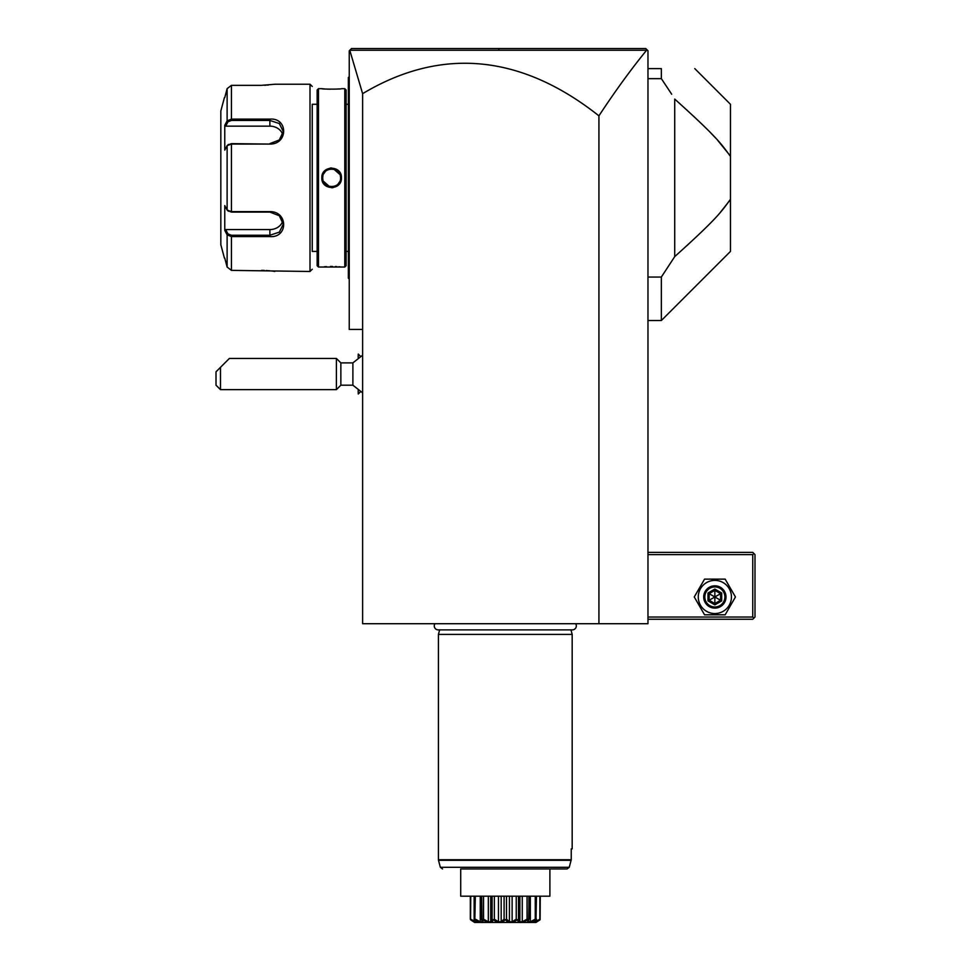 <?xml version="1.0" encoding="UTF-8"?>
<svg xmlns="http://www.w3.org/2000/svg" width="971" height="971" viewBox="0 0 971 971"><rect width="100%" height="100%" fill="white"/><g stroke="black" fill="none" stroke-linecap="round" stroke-linejoin="round"><path stroke-width="1.46" d="M645.751 48.55L647.973 50.783L647.973 623.722L362.62 623.722L362.62 329.448L349.244 329.448L349.244 50.783L351.478 48.55L645.751 48.55L504.871 48.55L645.751 48.55L647.293 50.091L646.577 50.261C630.822 69.596 614.934 91.456 598.925 115.84A2948.83 713.394 90 0 0 362.62 93.665L362.62 329.448M362.62 93.665L349.766 50.249L350.883 49.145L350.313 49.703M598.925 623.722L598.925 115.84M491.933 48.55L351.478 48.55L491.933 48.55M349.778 50.249L646.577 50.261M608.72 48.55L557.099 48.55M504.981 48.55L498.778 48.55L498.888 50.237M439.038 48.55L386.385 48.55M647.973 554.611L752.756 554.611L752.756 617.034L753.872 618.151L752.756 619.255L647.973 619.255M752.756 617.034L647.973 617.034M752.756 554.611L753.872 553.494L752.756 552.378L647.973 552.378M753.872 618.151L754.989 617.034L754.989 554.611L753.872 553.494M694.265 596.971L704.558 614.801L725.155 614.801L735.448 596.971L725.155 579.129L704.558 579.129L694.265 596.971M698.27 596.971A16.58 16.58 0 0 0 714.85 613.551A16.58 16.58 0 0 0 731.442 596.971A16.58 16.58 0 0 0 714.85 580.391A16.58 16.58 0 0 0 698.27 596.971M726.005 596.971A11.142 11.142 0 0 0 714.85 585.816A11.142 11.142 0 0 0 703.708 596.971A11.142 11.142 0 0 0 714.85 608.113A11.142 11.142 0 0 0 726.005 596.971M724.888 596.971A10.038 10.038 0 0 1 714.85 606.996A10.038 10.038 0 0 1 704.825 596.971A10.038 10.038 0 0 1 714.85 586.933A10.038 10.038 0 0 1 724.888 596.971M708.005 593.014L708.005 600.915L714.85 604.872L721.708 600.915L720.567 600.26L720.567 593.669L714.85 590.38L709.146 593.669L709.146 600.26L714.85 603.561L720.567 600.26L714.85 596.971L714.85 589.057L708.005 593.014L714.85 596.971L721.708 593.014L714.85 589.057M714.85 604.872L714.85 596.971L708.005 600.915M647.973 68.613L661.348 68.613C706.839 68.613 706.839 68.613 661.348 68.613L661.348 78.651L671.701 94.236M647.973 277.051L661.348 277.051L661.348 320.527L730.459 251.416L730.459 199.298C721.659 211.168 718.564 217.225 674.724 256.611L661.348 277.051M679.846 103.679L674.724 99.091L674.724 256.611L675.452 255.956M647.973 78.651L661.348 78.651M694.787 68.613L730.459 104.285L730.459 156.404L729.27 154.632M674.724 99.091C718.564 138.477 721.659 144.533 730.459 156.404L730.459 199.298L729.27 201.07M729.245 154.595L717.46 140.055M715.311 137.712L711.039 133.233M706.633 128.779L701.353 123.608M695.03 117.588L693.452 116.119M687.359 110.488L686.533 109.735M686.533 245.966L688.876 243.83M720.094 212.698L729.245 201.118M358.25 357.462L358.25 354.063L360.387 356.187M360.387 391.871L358.25 394.008L358.25 390.609M362.62 392.854L352.886 385.184L352.886 362.887L362.62 355.204M358.165 357.522L358.25 354.063M358.25 394.008L358.165 390.536M340.857 362.887L340.857 385.184L336.403 389.638L336.403 358.433L340.857 362.887L352.886 362.887M220.478 389.638L216.011 385.184L216.011 371.808L220.478 367.341L220.478 389.638L336.403 389.638M220.478 367.341L229.387 358.433L336.403 358.433M349.244 76.636L348.346 77.534L348.346 78.42L349.244 77.534L348.346 78.42L348.346 102.052L349.244 102.052M349.244 171.297L348.346 171.381L348.346 102.052M349.244 184.405L348.346 184.32L348.346 171.381M349.244 279.065L348.346 278.167L348.346 184.32M348.346 277.281L349.244 278.167M348.346 104.285L346.125 104.285M348.346 251.416L346.125 251.416M321.826 88.677L318.476 88.677L317.141 90.012L317.141 265.69L318.476 267.025L344.79 267.025L346.125 265.69L346.125 90.012L344.79 88.677L341.44 88.677C342.035 89.283 321.231 89.283 321.826 88.677L322.53 88.749M341.137 266.989L340.408 266.916M339.984 266.867L338.879 266.77M336.876 266.637L335.298 266.552M332.531 266.479L330.456 266.479M326.499 266.624L324.435 266.77M322.882 88.786L324.375 88.931M326.572 89.077L328.404 89.174M329.472 89.198L330.104 89.223M337.022 89.065L338.879 88.931M331.633 167.947L330.189 168.056M331.633 187.755L333.065 187.658M318.476 267.025L318.476 88.677M344.79 267.025L344.79 88.677M341.44 177.851C341.986 190.668 321.267 190.632 321.826 177.851C321.28 165.046 341.998 165.07 341.44 177.851L340.554 177.851C341.112 189.345 322.154 189.357 322.712 177.851C322.154 166.357 341.112 166.344 340.554 177.851L340.554 177.851M317.141 251.416L312.237 251.416L312.237 104.285L317.141 104.285M312.237 251.416L312.237 104.285M227.979 210.743L231.426 212.091L269.877 212.091L279.308 215.732L283.253 224.216L279.32 232.154L269.877 235.249L231.426 235.249L227.979 233.914L227.117 234.836L224.762 230.37L224.762 205.585L227.117 210.052L231.426 211.629L269.877 211.629C288.181 211.326 288.29 238.053 269.877 236.584L231.426 236.584L227.117 234.836L227.117 267.037L224.762 258.104L227.117 267.037L231.426 270.375L310.004 271.479L312.237 269.258M310.004 271.479L310.004 84.222L312.237 86.443M274.817 271.419L274.186 271.334M273.725 271.261L272.96 271.164M272.038 271.043L271.188 270.945M269.938 270.812L268.481 270.678M267.498 270.606L266.26 270.521M264.367 270.436L261.539 270.375M310.004 84.222L275.23 84.222L261.539 85.327M264.428 85.266L266.212 85.181M267.559 85.096L268.421 85.023M261.029 119.117L231.426 119.117L231.426 85.339L260.956 85.339L231.426 85.339L227.117 88.664L224.762 97.598L227.117 88.664L227.117 120.865L225.393 124.13M231.426 270.375L231.426 236.584L261.029 236.584M269.877 144.072L231.426 144.072L227.117 145.65L224.762 150.117L224.762 125.332L227.117 120.865L231.426 119.117L269.877 119.117C288.217 117.612 288.266 144.339 269.877 144.072L231.426 143.623L227.979 144.958M228.416 144.461L227.117 145.65L227.117 210.052L228.416 211.253M227.979 233.914L225.685 229.569L225.029 230.892M225.393 231.571L226.68 234.023M225.029 124.822L225.685 126.145L269.877 126.145A13.376 11.579 180 0 1 282.767 134.617M224.422 97.598L220.83 110.973L220.83 244.728L224.422 258.104M227.117 120.865L227.979 121.788L231.426 120.453L269.877 120.453L279.32 123.548L283.253 131.486L279.32 139.97L269.877 143.623M282.767 221.085A13.376 11.579 0 0 1 269.877 229.569L225.685 229.569M225.685 126.145L227.979 121.788M340.445 176.516L340.311 175.812M338.309 171.94L337.507 171.151M333.915 169.233L339.886 174.477M332.774 169.003L331.135 168.954M322.736 177.268L322.736 178.433L322.736 177.268M322.821 179.186L322.979 180.011M324.933 183.75L325.758 184.551M329.351 186.468L323.379 181.225M330.771 186.723L332.131 186.76M325.139 171.746L323.634 173.918M322.967 175.739L322.785 176.698M338.114 183.98L339.632 181.783M434.923 623.722A3.969 3.969 0 0 0 438.237 629.876L572.356 629.876A3.969 3.969 0 0 0 575.669 623.722M439.632 629.876L438.419 634.415L438.419 859.736L571.239 859.736L569.261 867.297L571.239 859.736L571.239 848.885L572.174 848.885L571.239 848.885M570.96 629.876L572.174 634.415L438.419 634.415M572.174 634.415L572.174 848.885M571.166 860.306L438.491 860.306L440.361 867.297L569.261 867.297L567.076 868.948L549.889 868.948L549.889 894.861M460.715 894.861L460.715 868.948L460.715 896.197L549.889 896.197L549.889 868.948M535.98 922.45L474.613 922.45L535.98 922.45L540.107 919.78L534.997 920.848L535.774 919.78C528.964 923.409 526.44 923.409 528.163 919.78L527.823 919.78C521.621 923.409 518.211 923.409 517.579 919.78L517.167 919.78C512.312 923.409 508.44 923.409 505.515 919.78L505.078 919.78C502.165 923.409 498.281 923.409 493.426 919.78L493.013 919.78C492.382 923.409 488.971 923.409 482.769 919.78L482.429 919.78C484.165 923.409 481.628 923.409 474.831 919.78L475.596 920.848L470.559 919.78L470.753 896.197M470.559 919.78L474.2 922.195M470.328 896.197L470.328 919.185L471.772 920.629M470.753 919.185L475.195 921.77L475.195 920.569M475.195 921.77L476.13 921.77L474.139 919.185L474.139 896.197M474.831 919.78L475.329 896.197M475.329 919.185L480.257 921.77L480.257 896.197M480.257 921.77L482.029 921.77L481.689 896.197M481.482 896.197L481.482 919.78L482.429 919.78M482.769 919.78L483.534 919.185L483.534 896.197M483.534 919.185L488.34 921.77L488.34 896.197M490.719 921.746L490.719 896.197L490.719 921.758L492.103 919.185L492.103 896.197M488.34 921.77L490.719 921.77M496.205 921.297L493.426 919.78L494.348 919.185L494.348 896.197M492.103 919.185L493.013 919.78L492.273 921.066M494.348 919.185L498.463 921.77L498.463 896.197M498.463 921.77L501.182 921.77L501.182 896.197M501.182 921.77L504.095 919.185L504.095 896.197M505.515 919.78L506.498 919.185L506.498 896.197M504.095 919.185L505.078 919.78M506.498 919.185L509.423 921.77L509.423 896.197M509.423 921.77L512.13 921.77L512.13 896.197M512.13 921.77L516.244 919.185L516.244 896.197M517.579 919.78L518.49 919.185L518.49 896.197M516.244 919.185L517.167 919.78L513.926 921.503M519.873 921.746L519.873 896.197L519.873 921.77L522.264 921.77L522.264 896.197M518.49 919.185L519.873 921.77M522.264 921.77L527.071 919.185L527.071 896.197M528.163 919.78L528.904 919.185L528.904 896.197M527.071 919.185L527.823 919.78M530.336 896.197L530.336 921.77L528.576 921.77L529.11 896.197M530.336 921.77L535.264 919.185L535.264 896.197M535.992 919.78L536.465 896.197M536.465 919.185L534.463 921.77L535.409 921.77L535.409 920.569M535.409 921.77L539.852 919.185L539.852 896.197M540.107 919.78L540.264 896.197M539.318 920.29L538.687 920.702M533.249 920.945L534.268 920.484M522.738 921.977L523.405 921.758M485.366 921.018L486.022 921.297M487.187 921.758L487.855 921.977M476.13 920.399L477.016 920.799M473.763 921.382L475.062 921.965M567.076 868.948L460.715 868.948M721.708 600.915L721.708 593.014M348.346 162.291L349.244 162.291M348.346 193.411L349.244 193.411M348.346 253.649L349.244 253.649M231.426 143.623L231.426 212.091M269.877 236.584L269.877 229.569M231.426 236.584L231.426 235.249M231.426 119.117L231.426 120.453M269.877 119.117L269.877 126.145M321.826 177.851L322.712 177.851M647.973 320.527L661.348 320.527M352.886 385.184L340.857 385.184M440.361 867.297L442.521 868.948"/></g></svg>
